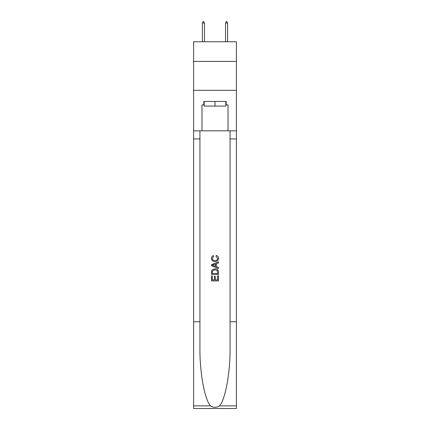 <?xml version="1.0" encoding="UTF-8"?>
<svg xmlns="http://www.w3.org/2000/svg" width="430" height="430" viewBox="0 0 430 430"><rect width="100%" height="100%" fill="white"/><g stroke="black" fill="none" stroke-linecap="round" stroke-linejoin="round"><path stroke-width="0.64" d="M236.403 61.415L236.403 41.748L193.597 41.748L193.597 61.415L236.403 61.415L236.403 90.338L193.597 90.338L193.597 61.415M225.82 101.448L225.82 106.076L204.18 106.076L204.18 101.448M215 101.448L215 106.076M217.666 275.823L217.666 279.914L215.263 279.914L217.666 279.914L217.666 275.823L218.467 275.823L218.467 280.892L211.528 280.892L211.528 276.001L211.528 280.892M214.462 276.264L214.462 279.914L212.329 279.914L214.462 279.914L214.462 276.264L215.263 276.264L215.263 279.914M212.124 269.879L211.625 270.889L212.124 269.879L214.957 268.793C217.182 268.782 218.349 269.852 218.467 272.002L218.467 274.485L211.528 274.485L211.528 272.115L211.528 274.485M216.247 255.441L216.016 256.42L216.247 255.441C217.714 255.823 218.488 256.769 218.558 258.274C218.37 260.408 217.166 261.478 214.946 261.494L214.946 261.494C212.812 261.445 211.646 260.381 211.436 258.296L211.436 258.296C211.474 256.925 212.146 256.033 213.457 255.619L213.667 256.597L212.237 258.344C212.447 259.844 213.345 260.564 214.941 260.515C216.564 260.601 217.505 259.887 217.757 258.365L216.016 256.42M219.477 405.861L236.403 405.861L236.403 408.5L193.597 408.5L193.597 321.731L199.928 321.731L199.928 347.526C199.622 372.181 204.626 399.728 210.523 405.861C213.506 407.764 216.489 407.764 219.477 405.861C225.374 399.728 230.378 372.181 230.072 347.526L230.072 130.833M211.528 264.633L211.528 265.74L218.467 268.497L211.528 265.74L211.528 264.633L218.467 261.881L211.528 264.633M230.072 321.731L236.403 321.731L236.403 90.338M193.597 321.731L193.597 90.338M199.928 130.833L199.928 321.731M236.403 405.861L236.403 321.731M193.597 130.833L201.982 130.833L201.982 104.915L204.18 104.915M225.82 104.915L226.164 104.915L226.164 101.448L203.836 101.448L203.836 104.915M226.164 104.915L228.018 104.915L228.018 130.833L236.403 130.833M201.982 130.833L228.018 130.833M218.467 261.881L218.467 262.918L216.333 263.708L216.333 266.664L218.467 267.455L218.467 268.497M213.608 265.659L215.532 266.369L215.532 264.004L212.329 265.186L213.608 265.659M215.532 264.004L215.532 266.369M211.528 272.115L211.625 270.889M217.177 270.438L217.666 273.507L217.177 270.438L214.946 269.771L212.468 270.954L212.329 273.507L217.666 273.507L212.329 273.507M211.528 276.001L212.329 276.001L212.329 279.914M204.47 23.005L203.605 21.5L203.256 21.5L202.39 23.005L204.47 23.005L204.47 41.748M202.39 23.005L202.39 41.748M226.395 21.5L226.744 21.5L227.61 23.005L225.53 23.005L226.395 21.5M227.61 41.748L227.61 23.005M225.53 41.748L225.53 23.005M230.072 138.933L236.403 138.933M199.928 138.933L193.597 138.933M193.597 405.861L210.523 405.861"/></g></svg>

